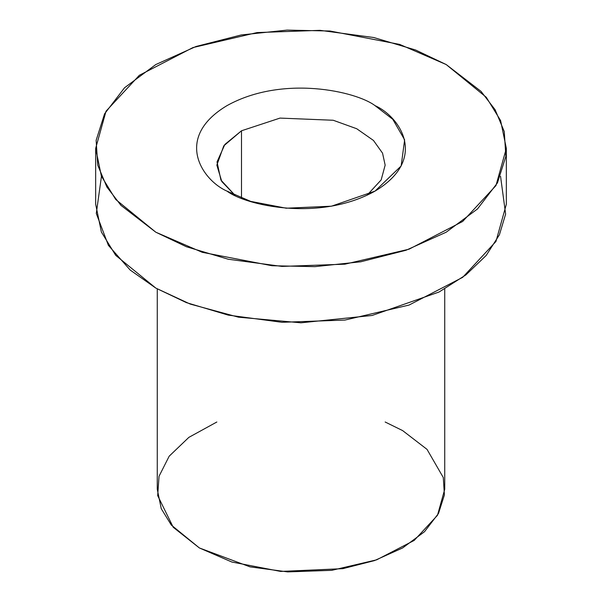 <?xml version="1.0" encoding="UTF-8"?>
<svg xmlns="http://www.w3.org/2000/svg" width="602" height="602" viewBox="0 0 602 602"><rect width="100%" height="100%" fill="white"/><g stroke="black" fill="none" stroke-linecap="round" stroke-linejoin="round"><path stroke-width="0.9" d="M446.195 64.549L399.728 44.428L330.039 31.018L287.079 30.1L241.214 34.961L196.011 46.497L155.805 64.549L124.539 87.764L104.56 113.861L96.139 140.334L97.727 165.144L106.863 186.989L120.964 205.38L155.805 232.199L202.272 252.321L271.961 265.73L314.921 266.648L360.786 261.787L405.989 250.259L446.195 232.199L477.461 208.984L497.44 182.895L505.861 156.415L504.273 131.612L495.137 109.76L481.036 91.376L446.195 64.549L486.288 97.283L500.616 120.588L506.335 148.378L495.965 185.574L462.675 221.453L409.059 249.183L344.916 264.18L281.977 266.415L228.218 259.229L186.402 246.745L155.805 232.199L115.712 199.465L101.384 176.16L95.665 148.378L106.035 111.182L139.325 75.295L192.941 47.573L257.084 32.568L320.023 30.341L373.782 37.527L415.598 50.004L446.195 64.549M226.977 191.112C202.347 180.329 173.195 137.85 226.977 105.636C282.774 74.588 356.346 91.421 375.023 105.636C399.653 116.419 428.805 158.898 375.023 191.112C319.226 222.161 245.654 205.335 226.977 191.112L250.665 201.369L286.198 208.209L331.484 206.193L375.023 191.112L401.15 165.971L404.634 139.83L392.79 119.316L375.023 105.636C356.346 91.421 282.774 74.588 226.977 105.636C173.195 137.85 202.347 180.329 226.977 191.112L226.977 191.112M95.665 148.378L95.665 204.259L101.384 232.048L115.712 255.353L155.805 288.087L186.402 302.625L228.218 315.109L281.977 322.296L344.916 320.068L409.059 305.063L462.675 277.341L495.965 241.455L506.335 204.259L506.335 148.378M500.548 176.318L505.627 214.094L499.419 234.765L486.213 255.436L465.88 274.918L439.054 292.015L372.134 315.463L300.932 322.807L238.46 317.179L190.209 304.07L155.805 288.087L130.205 270.065L108.383 245.33L96.29 213.477L101.452 176.318M157.265 288.922L157.265 489.276L161.268 508.72L171.299 525.034L199.367 547.948L250.048 566.866L287.681 571.9L331.74 570.335L376.641 559.837L414.176 540.43L437.473 515.312L444.735 489.276L444.735 288.922M385.152 422.002L402.633 430.596L427.029 449.37L443.29 477.536L444.404 494.897L438.504 513.438L424.523 531.701L402.633 547.948L374.489 560.59L342.847 568.664L280.675 571.426L231.89 562.035L199.367 547.948L173.225 527.277L157.686 495.634L159.033 476.287L169.185 456.188L188.855 437.368L216.848 422.002M241.492 130.785L223.771 145.842L216.848 165.144L221.792 181.548L235.028 195.304L220.919 180.073L217.029 161.93L224.862 144.442L241.492 130.785L241.492 198.103L241.492 130.785L280.005 118.09L333.207 120.257L356.723 128.738L373.466 140.447L382.556 153.171L385.152 165.144L382.556 153.171L373.466 140.447L356.723 128.738L333.207 120.257L280.005 118.09L241.492 130.785M385.152 165.144L381.156 179.93L366.972 195.304"/></g></svg>
